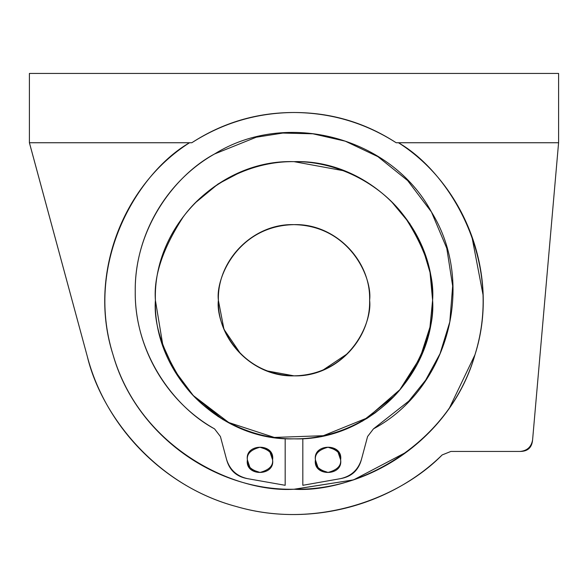 <?xml version="1.0" encoding="UTF-8"?>
<svg xmlns="http://www.w3.org/2000/svg" width="588" height="588" viewBox="0 0 588 588"><rect width="100%" height="100%" fill="white"/><g stroke="black" fill="none" stroke-linecap="round" stroke-linejoin="round"><path stroke-width="0.88" d="M294 112.506C257.029 112.749 222.97 122.826 191.82 142.744C222.896 122.583 256.956 112.506 294 112.506C331.044 112.506 365.104 122.583 396.18 142.744L558.6 142.744L558.6 73.449L558.6 142.744L396.18 142.744C365.03 122.826 330.971 112.749 294 112.506M29.4 73.449L558.6 73.449L29.4 73.449L29.4 142.744L29.4 73.449M29.4 142.744L191.82 142.744L29.4 142.744L87.252 356.255L29.415 142.744M189.527 142.744C120.959 186.425 88.09 277.33 113.043 354.807C135.027 433.025 212.672 490.811 294 489.245C375.284 490.745 452.922 433.158 474.957 354.807C499.874 277.477 467.107 186.396 398.473 142.744C448.593 171.446 504.445 260.264 474.957 354.807C447.27 449.894 351.631 493.038 294 489.245C236.369 493.038 140.73 449.894 113.043 354.807C83.555 260.264 139.407 171.446 189.527 142.744M193.628 395.827L228.769 422.537L274.295 437.435L323.356 435.701L367.221 417.928L399.877 389.69L420.089 357.791L429.96 327.163L432.599 300.248C434.451 324.333 425.212 352.058 404.882 383.405C383.611 413.173 341.047 439.398 294 438.846C246.953 439.398 204.389 413.173 183.118 383.405C162.788 352.058 153.549 324.333 155.401 300.248C152.961 374.284 219.853 441.316 294 438.846C367.992 441.331 435.12 374.35 432.599 300.248L430.063 272.575L422.449 247.019L409.762 223.572L392.005 202.243L409.718 223.536L422.382 246.901L430.012 272.347L432.599 299.873L430.012 272.347L422.382 246.901L409.718 223.536L392.005 202.243L409.762 223.572L422.449 247.019L430.063 272.575L432.599 300.262C435.039 226.211 368.147 159.179 294 161.649C220.008 159.164 152.88 226.145 155.401 300.248L155.401 300.211M345.457 171.086L294 161.649M242.543 171.086L218.155 183.941L195.995 202.243L218.133 183.941L242.543 171.086L218.155 183.941L195.995 202.243M294.456 489.245L353.623 479.859L406.712 451.959L353.462 479.926L294 489.245M449.151 408.616L474.95 354.807L449.151 408.616M483.204 295.698L471.789 236.126L483.204 295.698M450.871 451.444L520.035 451.444C527.73 451.444 531.912 447.615 532.588 439.942L558.585 142.744L532.588 439.942C531.324 446.968 527.142 450.798 520.035 451.444L450.871 451.444L442.154 454.943C399.936 498.117 316.8 530.045 236.611 506.613C155.842 485.284 101.121 415.025 87.252 356.255C105.95 428.101 164.809 487.437 236.611 506.613C307.877 527.23 389.065 506.885 442.154 454.943L450.871 451.444L442.154 454.943M214.546 428.873C174.82 407.675 134.417 354.248 135.24 291.428C134.417 228.607 174.82 175.173 214.546 153.982C166.088 181.339 134.652 235.7 135.24 291.428C134.645 347.023 166.029 401.545 214.546 428.873L220.412 436.524L214.546 428.873L220.412 436.524L226.556 459.449L220.412 436.524M247.519 478.654C236.839 476.28 229.849 469.878 226.556 459.449C229.46 470.304 236.45 476.706 247.519 478.654L285.18 485.298L247.519 478.654M285.18 438.567L285.18 485.298L285.18 438.567M340.481 478.654L302.82 485.298L302.82 438.567L302.82 485.298L340.481 478.654C351.55 476.706 358.54 470.304 361.444 459.449C358.151 469.878 351.161 476.28 340.481 478.654M367.588 436.524L361.444 459.449L367.588 436.524L373.454 428.873C448.284 388.852 476.398 284.077 431.445 211.974C391.49 137.166 286.584 109.008 214.546 153.982L256.206 137.232L282.813 133.064L312.904 133.799L345.31 141.186L377.886 156.636L407.66 180.582L431.445 211.974L446.777 248.246L452.664 286.003L449.798 321.937L440.03 353.711L425.646 380.157L408.763 401.126L373.454 428.873M366.434 418.766L375.225 412.798L385.419 404.507L393.174 397.076M194.128 396.356L223.219 419.788M315.418 459.882L318.578 469.246L328.023 472.436M340.621 459.838C343.245 476.456 312.794 476.817 315.418 459.838C314.705 465.792 318.902 469.996 328.023 472.436C337.137 469.996 341.334 465.792 340.621 459.838C341.334 453.885 337.137 449.68 328.023 447.24C318.902 449.68 314.705 453.885 315.418 459.838C312.794 443.22 343.245 442.86 340.621 459.838L337.468 450.437L328.023 447.24M247.379 459.882L250.539 469.246L259.977 472.436M272.582 459.794L269.422 450.43L259.977 447.24M272.582 459.838C273.295 453.885 269.098 449.68 259.977 447.24C250.863 449.68 246.666 453.885 247.379 459.838C244.755 443.22 275.206 442.86 272.582 459.838C275.206 476.456 244.755 476.817 247.379 459.838C246.666 465.792 250.863 469.996 259.977 472.436C269.098 469.996 273.295 465.792 272.582 459.838M218.479 416.782L202.581 404.507L194.488 396.724M393.526 396.709L362.451 421.162M369.602 300.248C370.91 340.614 334.476 377.187 294 375.85C253.678 377.202 217.009 340.68 218.398 300.248C217.09 259.874 253.524 223.3 294 224.645C334.322 223.286 370.991 259.815 369.602 300.248C372.638 278.131 349.956 225.674 294 224.645C238.044 225.674 215.362 278.131 218.398 300.248C215.362 322.364 238.044 374.813 294 375.85C349.956 374.813 372.638 322.364 369.602 300.248M218.398 300.439L223.969 329.331L240.543 353.704M265.93 370.697L294 375.85M322.07 370.697L347.457 353.704M155.401 300.292L162.773 344.84L174.246 370.028L192.923 395.085M155.401 300.248C153.549 276.154 162.788 248.437 183.118 217.09C204.389 187.322 246.953 161.097 294 161.649C341.047 161.097 383.611 187.322 404.882 217.09C425.212 248.437 434.451 276.154 432.599 300.248"/></g></svg>

